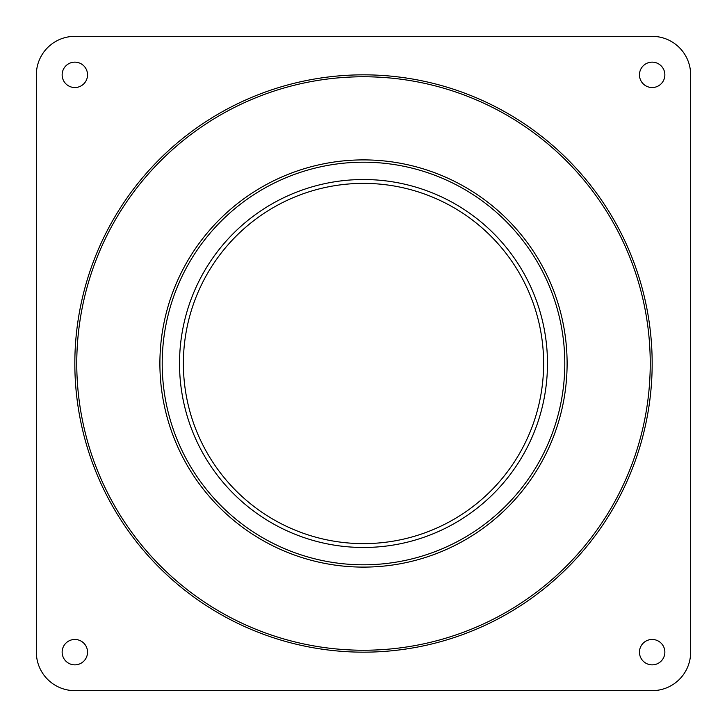 <?xml version="1.0" encoding="UTF-8"?>
<svg xmlns="http://www.w3.org/2000/svg" width="727" height="727" viewBox="0 0 727 727"><rect width="100%" height="100%" fill="white"/><g stroke="black" fill="none" stroke-linecap="round" stroke-linejoin="round"><path stroke-width="1.09" d="M664.86 74.836A12.704 12.704 0 0 0 652.164 62.14A12.704 12.704 0 0 0 639.46 74.836A12.704 12.704 0 0 0 652.164 87.54A12.704 12.704 0 0 0 664.86 74.836M87.54 74.836A12.704 12.704 0 0 0 74.836 62.14A12.704 12.704 0 0 0 62.14 74.836A12.704 12.704 0 0 0 74.836 87.54A12.704 12.704 0 0 0 87.54 74.836M87.54 652.164A12.704 12.704 0 0 0 74.836 639.46A12.704 12.704 0 0 0 62.14 652.164A12.704 12.704 0 0 0 74.836 664.86A12.704 12.704 0 0 0 87.54 652.164M664.86 652.164A12.704 12.704 0 0 0 652.164 639.46A12.704 12.704 0 0 0 639.46 652.164A12.704 12.704 0 0 0 652.164 664.86A12.704 12.704 0 0 0 664.86 652.164M74.836 36.35A38.486 38.486 0 0 0 36.35 74.836L36.35 652.164A38.486 38.486 0 0 0 74.836 690.65L652.164 690.65A38.486 38.486 0 0 0 690.65 652.164L690.65 74.836A38.486 38.486 0 0 0 652.164 36.35L74.836 36.35M543.623 363.5A180.123 180.123 0 0 0 363.5 183.377A180.123 180.123 0 0 0 183.377 363.5A180.123 180.123 0 0 0 363.5 543.623A180.123 180.123 0 0 0 543.623 363.5M363.5 567.105A203.605 203.605 0 0 1 159.895 363.5A203.605 203.605 0 0 1 363.5 159.895A203.605 203.605 0 0 1 567.105 363.5A203.605 203.605 0 0 1 363.5 567.105M363.5 162.203A201.297 201.297 0 0 0 162.203 363.5A201.297 201.297 0 0 0 363.5 564.797A201.297 201.297 0 0 0 564.797 363.5A201.297 201.297 0 0 0 363.5 162.203M363.5 650.238A286.738 286.738 0 0 0 650.238 363.5A286.738 286.738 0 0 0 363.5 76.762A286.738 286.738 0 0 0 76.762 363.5A286.738 286.738 0 0 0 363.5 650.238M363.5 74.836A288.664 288.664 0 0 1 652.164 363.5A288.664 288.664 0 0 1 363.5 652.164A288.664 288.664 0 0 1 74.836 363.5A288.664 288.664 0 0 1 363.5 74.836M363.5 179.524A183.976 183.976 0 0 0 179.524 363.5A183.976 183.976 0 0 0 363.5 547.476A183.976 183.976 0 0 0 547.476 363.5A183.976 183.976 0 0 0 363.5 179.524"/></g></svg>
